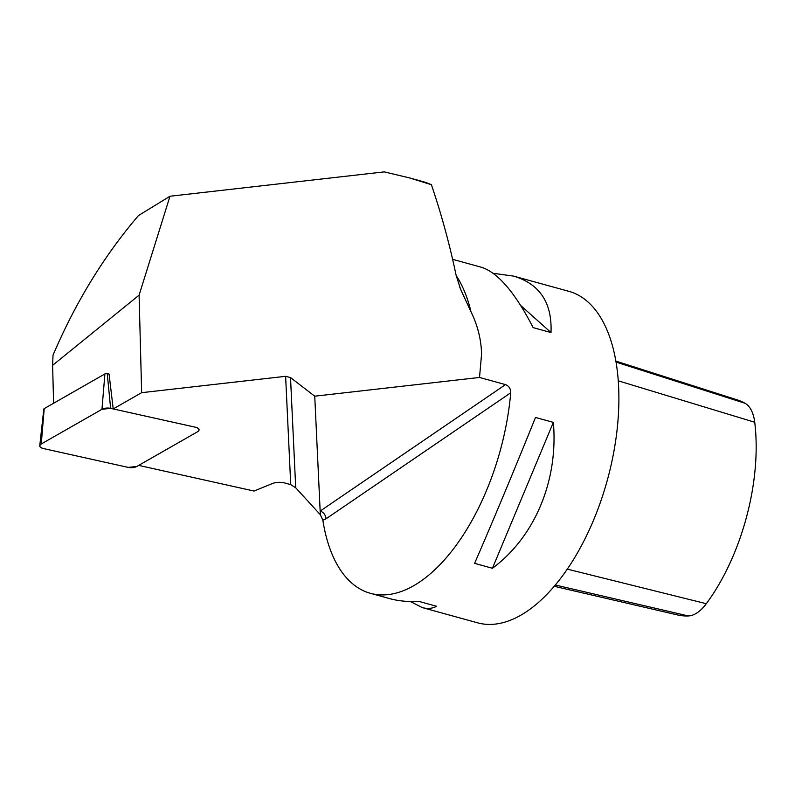 <?xml version="1.0" encoding="UTF-8"?>
<svg xmlns="http://www.w3.org/2000/svg" width="795" height="795" viewBox="0 0 795 795"><rect width="100%" height="100%" fill="white"/><g stroke="black" fill="none" stroke-linecap="round" stroke-linejoin="round"><path stroke-width="1.19" d="M505.511 384.611C508.989 385.972 510.728 388.705 510.728 392.8L326.029 518.807A6.877 5.088 -124.3 0 0 320.156 511.076L505.511 384.611L479.524 377.456L314.741 396.188L320.325 514.693L295.71 487.782L290.731 484.622L284.759 482.982A10.315 4.561 -1.5 0 0 272.228 483.599L254.022 491.042L138.698 465.393L197.548 431.755A6.877 3.041 178.5 0 0 199.048 429.598A6.877 3.041 178.5 0 0 195.5 427.223L113.218 408.928L109.064 374.077L107.246 373.67A1.848 0.815 178.5 0 0 104.91 373.928L44.212 408.62A1.848 0.815 178.5 0 0 43.804 409.107L39.75 445.776A6.877 3.041 178.5 0 0 43.308 448.519L128.174 467.39A6.877 3.041 178.5 0 0 136.849 466.456L197.548 431.755A6.877 3.041 178.5 0 0 199.048 429.598A6.877 3.041 178.5 0 0 195.5 427.223L110.624 408.352A6.877 3.041 178.5 0 0 101.959 409.296L41.261 443.988A6.877 3.041 178.5 0 0 39.75 445.776M290.731 484.622L285.624 376.313L141.649 392.68L113.218 408.928M479.524 377.456L481.581 354.033C481.174 339.376 477.656 325.354 471.047 311.968L460.504 289.032L456.101 275.219C449.682 244.482 441.444 214.312 431.397 184.718L409.415 177.881L384.263 171.879L169.991 196.236L138.489 215.544C103.986 255.93 75.495 302.468 53.026 355.146L52.609 365.342L53.603 403.254M52.609 365.342L139.095 295.154L141.649 392.68M169.991 196.236L139.095 295.154M431.397 184.718A238.957 121.277 -74.6 0 0 422.324 181.429L409.067 177.782M314.741 396.188L290.513 377.565L295.71 487.782M493.158 273.291L513.55 276.103L568.832 291.318A171.919 87.251 105.4 0 1 618.808 391.826A171.919 87.251 105.4 0 1 573.861 558.965A171.919 87.251 105.4 0 1 477.547 622.813L422.264 607.589L410.409 601.517M326.029 518.807L322.859 520.228A171.919 87.251 -74.6 0 0 370.44 593.318A171.919 87.251 -74.6 0 0 510.728 392.8M322.859 520.228L320.325 514.693M513.55 276.103C539.755 283.934 552.237 302.746 551.005 332.539L533.147 327.62C515.071 292.51 497.779 272.377 481.293 267.219L452.673 259.339M370.44 593.318L390.007 598.705C398.524 601.03 408.133 601.924 418.846 601.388L436.694 606.297C432.301 608.582 427.491 609.01 422.264 607.589M535.502 417.454L553.35 422.374C558.458 480.409 534.896 536.854 492.433 568.266L474.585 563.357C491.399 524.869 514.961 468.424 535.502 417.454M615.857 361.099L737.472 399.955A151.815 77.055 105.4 0 1 745.084 403.294A43.506 22.081 105.4 0 1 754.723 422.244A151.815 77.055 105.4 0 1 706.308 603.703A43.506 22.081 105.4 0 1 688.341 615.956A151.815 77.055 105.4 0 1 677.598 614.952L554.214 586.303M492.433 568.266L553.35 422.374M551.005 332.539L520.725 305.528M285.624 376.313L290.513 377.565M195.5 427.223L110.624 408.352L101.959 409.296L41.261 443.988C38.826 445.836 39.502 447.347 43.308 448.519L128.174 467.39L136.849 466.456L197.548 431.755C199.982 429.906 199.297 428.396 195.5 427.223M471.047 311.968A171.919 87.251 -74.6 0 0 456.171 275.577M688.341 615.956L555.308 585.011M706.308 603.703L567.282 569.131M745.084 403.294L616.036 362.103M754.723 422.244L618.262 380.825M104.91 373.928L101.959 409.296M107.246 373.67L110.624 408.352M44.212 408.62L41.261 443.988M460.524 289.022L459.739 287.124"/></g></svg>

